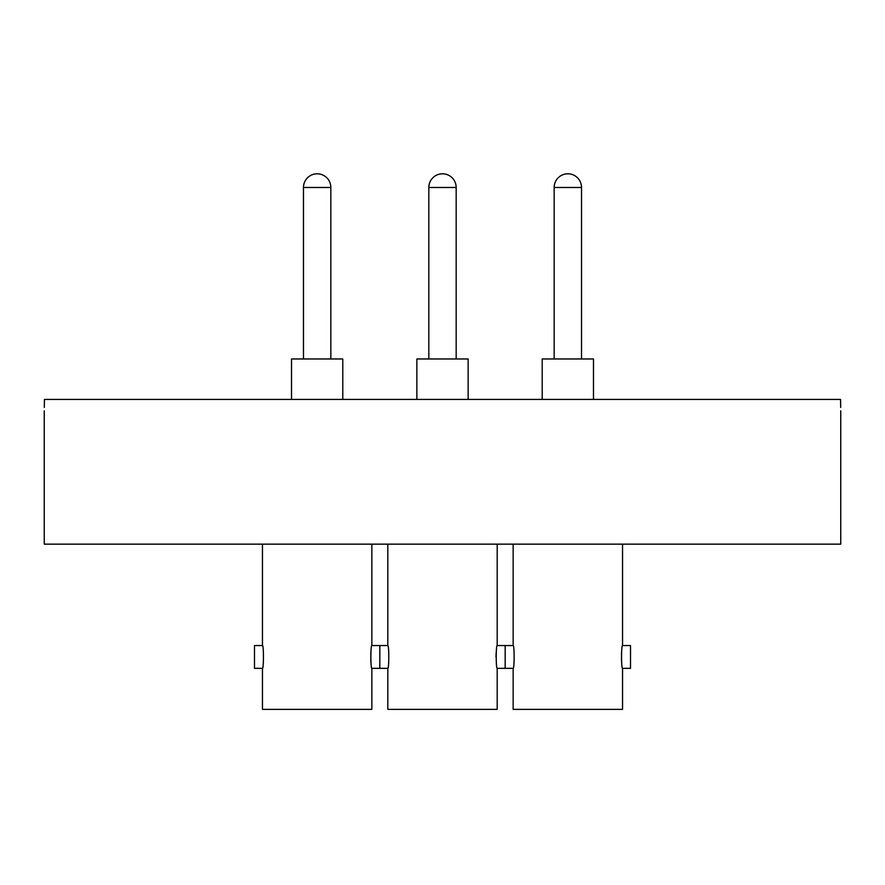 <?xml version="1.0" encoding="UTF-8"?>
<svg xmlns="http://www.w3.org/2000/svg" width="885" height="885" viewBox="0 0 885 885"><rect width="100%" height="100%" fill="white"/><g stroke="black" fill="none" stroke-linecap="round" stroke-linejoin="round"><path stroke-width="1.33" d="M44.25 410.817L44.25 544.142L840.75 544.142L840.75 410.817M44.327 407.443L44.416 399.423C44.239 414.125 44.239 414.125 44.416 399.423L840.584 399.423C840.761 414.125 840.761 414.125 840.584 399.423L840.673 407.443M387.807 645.552C389.101 644.833 389.112 669.038 387.807 668.341L379.831 668.341L379.831 645.552L387.807 645.552L387.807 544.142M495.998 657.035L496.175 652.544M497.193 544.142L497.193 645.552L505.169 645.552L505.169 668.341L497.193 668.341L497.193 709.361L387.807 709.361L387.807 668.341M456.173 358.967L456.173 187.476L428.827 187.476L428.827 358.967M416.857 399.423L416.857 358.967L468.143 358.967L468.143 399.423M497.193 645.552C495.899 644.844 495.899 669.038 497.193 668.341M513.145 544.142L513.145 645.552C514.451 644.833 514.451 669.038 513.145 668.341L505.169 668.341M513.145 645.552L505.169 645.552M621.502 661.172L621.524 652.544M622.542 544.142L622.542 645.552L630.518 645.552L630.518 668.341L622.542 668.341L622.542 709.361L513.145 709.361L513.145 668.341M581.522 358.967L581.522 187.476L554.165 187.476L554.165 358.967M542.206 399.423L542.206 358.967L593.481 358.967L593.481 399.423M622.542 645.552C621.237 644.844 621.237 669.038 622.542 668.341M495.998 656.847L496.175 652.61M262.458 645.552C263.763 644.833 263.763 669.038 262.458 668.341L254.482 668.341L254.482 645.552L262.458 645.552L262.458 544.142M370.815 661.172L370.837 652.544M371.855 544.142L371.855 645.552L379.831 645.552M371.855 645.552C370.549 644.844 370.549 669.038 371.855 668.341L379.831 668.341M330.835 358.967L330.835 187.476L303.478 187.476L303.478 358.967M291.519 399.423L291.519 358.967L342.794 358.967L342.794 399.423M262.458 668.341L262.458 709.361L371.855 709.361L371.855 668.341M456.173 187.476A13.673 13.673 0 0 0 442.5 173.803A13.673 13.673 0 0 0 428.827 187.476M581.522 187.476A13.673 13.673 0 0 0 567.838 173.803A13.673 13.673 0 0 0 554.165 187.476M330.835 187.476A13.673 13.673 0 0 0 317.162 173.803A13.673 13.673 0 0 0 303.478 187.476"/></g></svg>
